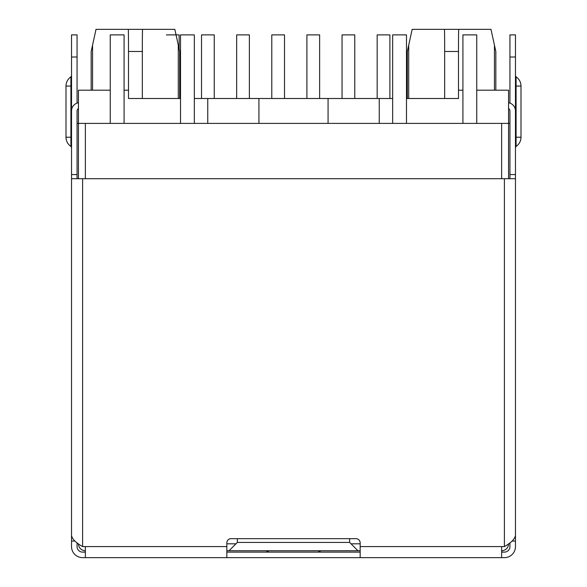 <?xml version="1.0" encoding="UTF-8"?>
<svg xmlns="http://www.w3.org/2000/svg" width="587" height="587" viewBox="0 0 587 587"><rect width="100%" height="100%" fill="white"/><g stroke="black" fill="none" stroke-linecap="round" stroke-linejoin="round"><path stroke-width="0.88" d="M71.533 86.054L66.001 86.054A11.065 11.065 0 0 1 70.917 76.853L70.917 146.42A11.065 11.065 0 0 1 66.001 137.226L71.533 137.226L71.533 123.395M78.445 108.551A2.766 2.766 0 0 0 77.066 110.943L77.066 174.566L71.533 174.566L71.533 110.943A8.299 8.299 0 0 1 78.445 102.762M512.106 541.053L515.467 541.053L515.467 546.585A11.065 11.065 0 0 1 504.402 557.65L360.161 557.65L360.161 542.828A4.146 4.146 0 0 0 356.008 538.683L230.992 538.683A4.146 4.146 0 0 0 226.839 542.828L226.839 557.65L85.364 557.65L85.364 546.585L82.598 546.585C76.009 542.902 72.326 539.211 71.533 535.52L71.533 178.712L82.598 178.712L82.598 546.585M516.083 146.42L516.083 137.226L520.999 137.226A11.065 11.065 0 0 1 516.083 146.42L515.467 147.572M516.083 76.853A11.065 11.065 0 0 1 520.999 86.054L516.083 86.054L516.083 76.853L515.467 75.701M515.467 123.395L515.467 137.226L516.083 137.226L516.083 86.054L515.467 86.054M508.555 102.762A8.299 8.299 0 0 1 515.467 110.943L515.467 535.52C514.674 539.211 510.991 542.902 504.402 546.585L501.636 546.585L501.636 557.65M515.467 474.67L515.467 178.712L82.598 178.712M180.51 98.499L128.509 98.499L128.509 45.155A783.704 765.602 0 0 0 128.34 29.35L96.011 29.35L92.555 45.155L96.011 29.35M178.294 98.499L178.294 45.155L174.838 29.35L179.681 51.48L179.681 98.499M92.555 90.2L92.555 45.155L91.168 51.48L91.168 90.2M174.838 29.35L128.34 29.35M128.509 51.48L142.34 51.48L142.34 45.155A783.704 765.602 -0 0 1 142.509 29.35M142.34 98.499L142.34 51.48M354.768 98.499L354.768 34.882L342.045 34.882L342.045 98.499M284.512 98.499L284.512 34.882L271.788 34.882L271.788 98.499M214.255 98.499L214.255 34.882L201.532 34.882L201.532 98.499M78.445 149.67L78.445 169.034M179.13 48.948L179.13 34.882L166.407 34.882M249.38 98.499L249.38 34.882L236.656 34.882L236.656 98.499M319.636 98.499L319.636 34.882L306.913 34.882L306.913 98.499M389.893 98.499L389.893 34.882L377.17 34.882L377.17 98.499M508.555 148.284L508.555 123.395L509.934 123.395M379.246 123.395L379.246 98.499L328.074 98.499L328.074 123.395M194.341 98.499L328.074 98.499M379.246 98.499L392.659 98.499M258.926 123.395L258.926 98.499M207.754 98.499L207.754 123.395M349.647 538.683L349.647 542.439L237.353 542.439L237.353 538.683M360.161 550.738L226.839 550.738M458.66 29.35L444.491 29.35A783.704 765.602 0 0 1 444.66 45.155L444.66 51.48L458.491 51.48L458.491 45.155A783.704 765.602 -0 0 1 458.66 29.35L490.989 29.35L494.445 45.155L490.989 29.35M495.832 90.2L495.832 51.48L494.445 45.155L494.445 90.2M408.706 98.499L408.706 45.155L412.162 29.35L407.319 51.48L407.319 98.499M412.162 29.35L444.491 29.35M444.66 98.499L444.66 51.48M406.49 98.499L458.491 98.499L458.491 51.48M268.582 550.738L266.116 552.118M320.884 552.118L318.418 550.738M318.858 550.738L318.704 551.398M509.934 542.828L509.934 546.585A5.532 5.532 0 0 1 504.402 552.118L501.636 552.118M515.467 478.823L515.467 541.053M515.467 57.012L515.467 34.882L509.934 34.882L509.934 57.012L515.467 57.012L515.467 119.242M509.934 103.121L509.934 57.012M515.467 174.566L509.934 174.566L509.934 110.943A2.766 2.766 0 0 0 508.555 108.551M509.934 174.566L509.934 178.712M74.894 541.053L71.533 541.053L71.533 546.585A11.065 11.065 0 0 0 82.598 557.65L85.364 557.65M71.533 541.053L71.533 174.566M85.364 552.118L82.598 552.118A5.532 5.532 0 0 1 77.066 546.585L77.066 542.828M226.839 552.118L360.161 552.118M226.839 557.65L360.161 557.65M268.296 551.398L268.142 550.738M77.066 123.395L85.364 123.395L85.364 178.712M71.533 34.882L77.066 34.882L77.066 57.012L71.533 57.012L71.533 34.882M77.066 103.121L77.066 57.012M71.533 119.242L71.533 57.012M77.066 178.712L77.066 174.566M508.555 543.833A6.912 6.912 0 0 1 501.636 550.738A6.912 6.912 0 0 0 508.555 543.833M357.945 550.738L351.033 543.819L360.161 543.819M349.647 542.439L351.033 543.819M226.839 543.819L235.967 543.819L237.353 542.439M235.967 543.819L229.055 550.738M85.364 550.738A6.912 6.912 0 0 1 78.445 543.833A6.912 6.912 0 0 0 85.364 550.738M78.445 178.712L78.445 90.2L110.253 90.2M124.084 90.2L128.509 90.2M458.491 90.2L462.916 90.2M476.747 90.2L508.555 90.2L508.555 178.712M501.636 178.712L501.636 123.395L508.555 123.395M501.636 123.395L85.364 123.395M180.51 123.395L180.51 34.882L194.341 34.882L194.341 123.395M110.253 123.395L110.253 34.882L124.084 34.882L124.084 123.395M462.916 123.395L462.916 34.882L476.747 34.882L476.747 123.395M392.659 123.395L392.659 34.882L406.49 34.882L406.49 123.395M360.161 546.585L501.636 546.585M504.402 546.585L504.402 178.712M85.364 546.585L226.839 546.585M70.917 146.42L71.533 147.572M70.917 76.853L71.533 75.701M66.001 137.226L66.001 86.054M520.999 86.054L520.999 137.226"/></g></svg>
